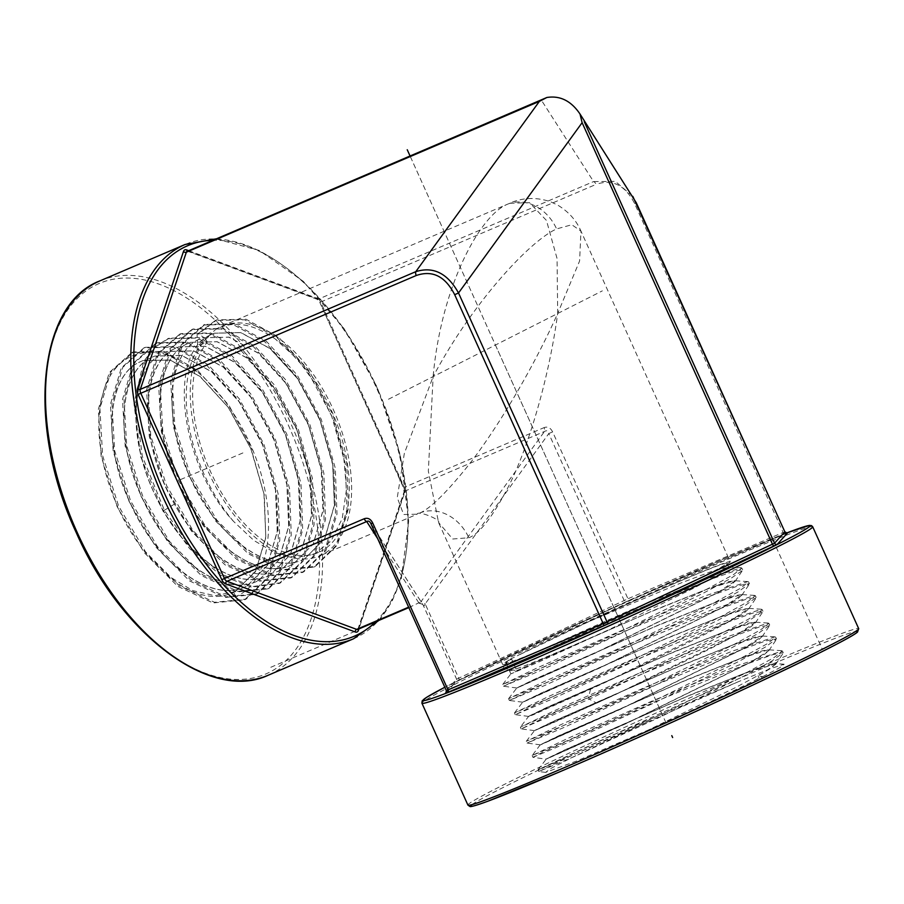 <?xml version="1.0" encoding="UTF-8"?>
<svg xmlns="http://www.w3.org/2000/svg" width="904" height="904" viewBox="0 0 904 904"><rect width="100%" height="100%" fill="white"/><g stroke="black" fill="none" stroke-linecap="round" stroke-linejoin="round"><path stroke-width="0.68" stroke-dasharray="4.52 3.39" d="M446.339 690.577A2.102 2.091 42.1 0 0 446.327 690.554L456.61 679.186L627.964 598.753L552.615 431.875C550.536 427.761 547.688 426.338 544.072 427.615A4.204 2.35 66.9 0 1 544.513 431.468L420.914 601.759A4.204 1.593 36 0 1 425.185 603.883C424.53 605.917 423.829 606.268 423.095 604.945A4.204 3.808 -32.7 0 0 422.801 604.403L422.801 604.403A4.204 3.808 -32.7 0 0 418.812 602.821L408.868 607.601M546.841 97.496L541.473 100.321L593.578 181.58L615.319 181.388L632.823 196.383M552.615 431.875L548.796 433.592C548.287 430.801 546.863 430.089 544.513 431.468L404.777 491.166A2.102 1.48 -161.4 0 0 404.054 491.889A2.102 1.48 -161.4 0 0 404.45 493.245L358.899 628.947M215.389 329.677A124.842 69.71 66.9 0 1 219.593 327.214A124.842 69.71 66.9 0 1 221.898 326.141A124.842 69.71 66.9 0 1 334.141 411.467A124.842 69.71 66.9 0 1 322.299 554.672A124.842 69.71 66.9 0 1 319.993 555.745A124.842 69.71 66.9 0 1 214.711 484.849A124.842 69.71 66.9 0 1 205.423 339L207.344 341.983L197.66 345.983L197.061 334.457L198.552 333.892L205.773 338.853L215.389 329.677C232.893 320.208 252.883 323.338 275.336 339.056A121.192 67.664 -113.1 0 1 345.825 454.712A121.192 67.664 -113.1 0 1 318.558 552.389A121.192 67.664 -113.1 0 1 216.361 483.561A121.192 67.664 -113.1 0 1 207.344 341.983M142.855 360.628L169.85 360.041L199.874 376.392L228.271 407.399L250.77 448.542L263.957 493.833L265.799 536.671L255.9 570.808L235.605 591.284L235.616 596.538C270.443 583.34 279.573 516.263 253.595 451.977C239.289 417.976 220.418 391.149 196.948 371.487C154.516 337.305 111.316 350.628 101.689 398.856C90.784 443.887 112.085 514.399 147.894 555.35L169.805 576.797L192.733 590.617L214.937 595.725L234.746 591.713L255.47 571.723L265.799 537.801L264.284 494.906L251.267 449.378L228.791 407.896L200.304 376.584L170.133 360.029L142.855 360.628L139.329 362.199C106.525 377.024 102.333 445.887 131.453 505.438C158.867 565.847 213.977 604.527 247.278 585.769L267.494 565.373L277.358 531.371L275.528 488.691L262.397 443.57L239.989 402.596L211.694 371.713L181.794 355.419L154.776 356.052L151.262 357.611C117.983 372.595 114.412 443.322 144.798 503.166C172.506 561.859 226.192 598.629 258.815 580.323L278.952 560.005L288.783 526.128L286.963 483.617L273.889 438.666L251.561 397.839L223.39 367.08L193.614 350.842L166.698 351.475L163.195 353.035C127.577 368.742 126.775 448.068 162.663 509.223C191.365 561.599 240.057 591.611 270.364 574.876L290.421 554.627L300.218 520.885L298.41 478.532L285.381 433.762L263.143 393.093L235.085 362.447L205.423 346.277L178.619 346.91L175.127 348.458C142.109 363.318 138.583 433.491 168.743 492.872C196.247 551.112 249.515 587.589 281.901 569.418L301.891 549.259L311.643 515.642L309.846 473.459L296.874 428.858L274.726 388.347L246.781 357.814L217.231 341.712L190.541 342.333L187.071 343.882C154.177 358.673 150.663 428.586 180.71 487.731C208.112 545.733 261.188 582.063 293.438 563.972L313.349 543.892L323.067 510.398L321.282 468.374L308.366 423.953L286.308 383.601L258.476 353.181L229.051 337.135L202.462 337.757L199.004 339.305C166.246 354.04 162.754 423.671 192.688 482.578C219.977 540.366 272.85 576.549 304.987 558.525L324.818 538.513L334.503 505.155L332.728 463.3L319.858 419.049L297.891 378.844L270.172 348.56L240.859 332.57L214.372 333.192L210.937 334.729L197.66 345.983M190.541 342.333L217.107 341.757L246.645 357.871L274.601 388.404L296.738 428.914L309.722 473.515L311.507 515.698L301.755 549.316L281.765 569.486C251.583 586.154 203.072 556.265 174.472 504.093C138.719 443.175 139.521 364.154 174.992 348.515L178.483 346.955L205.276 346.322L234.95 362.493L263.019 393.15L285.257 433.83L298.275 478.611L300.083 520.953L290.286 554.694L270.364 574.876M202.462 337.757L228.915 337.192L258.341 353.238L286.184 383.646L308.23 424.01L321.157 468.43L322.943 510.455L313.225 543.948L293.438 563.972M318.558 552.389L314.083 554.299L295.653 557.576L275.155 552.875L253.979 540.535L233.571 521.416C179.523 463.944 166.98 352.82 210.802 334.774L214.237 333.237L240.724 332.627L270.036 348.605L297.766 378.9L319.722 419.106L332.593 463.356L334.367 505.212L324.683 538.581L304.987 558.525M196.948 371.487L162.844 352.04L131.95 352.458L109.294 372.538L98.412 409.049L101.124 456.226L117.124 506.658L144.018 552.412L177.704 586.3L213.05 602.968L244.645 599.781L267.211 578.018L278.409 541.021L276.692 494.251L262.431 444.598L237.842 399.376L206.7 365.239L173.715 347.204L143.894 347.882L121.305 367.871L110.457 404.257L113.169 451.288L129.114 501.55L155.917 547.157L189.512 580.91L224.746 597.51L256.227 594.312L278.692 572.605L289.845 535.733L288.127 489.132L273.901 439.66L249.414 394.607L218.372 360.606L185.523 342.627L155.804 343.305L133.306 363.227L122.503 399.466L125.193 446.316L141.08 496.398L167.782 541.835L201.242 575.486L236.339 592.041L267.72 588.888L290.139 567.271L301.269 530.535L299.563 484.081L285.404 434.767L260.996 389.861L230.057 355.961L197.309 338.051L167.703 338.74L154.075 347.441L143.589 361.679L133.973 403.772L140.832 456.972L163.014 511.099L189.58 548.57L220.35 575.057L251.549 587.193L279.302 583.419L301.631 561.859L312.705 525.247L310.999 478.962L296.885 429.841L272.567 385.104L241.763 351.328L209.129 333.486L179.636 334.164L157.307 353.95L146.584 389.929L149.273 436.44L165.048 486.16L191.558 531.269L224.78 564.672L259.64 581.114L290.805 577.984L313.066 556.536L324.129 520.071L322.445 473.956L308.411 425.004L284.184 380.403L253.493 346.74L220.983 328.932L191.591 329.576L169.319 349.283L158.629 385.138L161.307 431.49L177.037 481.052L203.468 526.004L236.588 559.293L271.336 575.667L302.388 572.514L324.559 551.101L335.565 514.749L333.881 468.792L319.869 420.01L295.721 375.589L265.132 342.062L232.746 324.344L203.468 325.022L181.297 344.684L170.664 380.426L173.353 426.62L189.038 475.99L215.389 520.76L248.385 553.915L283.008 570.209L313.948 567.057L336.028 545.722L346.989 509.494L345.317 463.707L331.35 415.094L307.303 370.832L276.827 337.429L244.555 319.779L215.389 320.445L197.061 334.457M270.228 574.933C237.729 593.171 184.235 556.548 156.641 498.081C126.357 438.463 129.905 368.007 163.059 353.091L166.562 351.532L193.479 350.899L223.265 367.126L251.436 397.896L273.754 438.722L286.839 483.674L288.658 526.184L278.827 560.062L258.691 580.379C226.056 598.685 172.37 561.926 144.663 503.223C114.277 443.378 117.848 372.64 151.126 357.668L154.64 356.108L181.67 355.464L211.57 371.759L239.854 402.642L262.262 443.627L275.404 488.748L277.223 531.428L267.358 565.441L247.278 585.769M253.595 451.977L229.028 405.467L197.467 370.143L163.85 351.34L133.43 351.893L110.774 371.962L99.903 408.45L102.615 455.616L118.605 506.025L145.487 551.768L179.161 585.634L214.497 602.29L246.069 599.115L268.624 577.351L279.822 540.377L278.104 493.629L263.844 444L239.277 398.788L208.146 364.674L175.173 346.639L145.363 347.317L122.786 367.295L111.949 403.67L114.65 450.678L130.594 500.918L157.386 546.502L190.959 580.244L226.181 596.843L257.651 593.645L280.116 571.938L291.257 535.089L289.54 488.499L275.325 439.05L250.837 394.02L219.819 360.029L186.981 342.062L157.285 342.74L134.786 362.651L123.984 398.879L126.684 445.706L142.561 495.765L169.251 541.18L202.699 574.808L237.786 591.363L269.143 588.21L291.551 566.605L302.682 529.88L300.976 483.459L286.828 434.169L262.42 389.274L231.503 355.385L198.767 337.486L169.172 338.175L155.556 346.876L145.069 361.103L135.464 403.184L142.323 456.351L164.494 510.455L191.049 547.914L221.808 574.39L252.984 586.515L280.737 582.741L303.043 561.192L314.117 524.591L312.411 478.34L298.309 429.231L274.002 384.516L243.199 350.763L210.598 332.921L181.116 333.599L158.788 353.374L148.075 389.341L150.753 435.83L166.528 485.527L193.027 530.614L226.237 564.006L261.075 580.447L292.229 577.317L314.479 555.87L325.542 519.416L323.869 473.334L309.823 424.394L285.619 379.816L254.939 346.164L222.44 328.367L193.06 329.011L170.799 348.707L160.121 384.55L162.788 430.88L178.517 480.419L204.937 525.36L238.046 558.627L272.771 574.989L303.812 571.837L325.982 550.446L336.977 514.105L335.294 468.17L321.282 419.399L297.145 375.002L266.578 341.486L234.204 323.779L204.937 324.457L182.777 344.108L172.155 379.838L174.834 426.01L190.518 475.357L216.858 520.116L249.843 553.248L284.444 569.531L315.372 566.379L337.452 545.055L348.402 508.839L346.729 463.074L332.774 414.484L308.727 370.244L278.274 336.853L246.012 319.214L216.858 319.88L198.552 333.892M142.719 360.673L139.193 362.244C106.389 377.081 102.197 445.943 131.317 505.494C158.731 565.904 213.841 604.595 247.154 585.837M314.083 554.299L331.09 540.987L342.221 518.659L346.503 489.324L343.599 455.661L333.825 420.744L318.129 387.737L297.992 359.656L275.336 339.056M304.851 558.582C271.618 577.373 216.338 537.654 189.874 476.973C162.641 419.162 167.297 353.701 198.869 339.35L202.326 337.813M293.314 564.039C259.945 582.899 204.462 543.01 177.896 482.092C150.561 424.055 155.239 358.334 186.925 343.938L190.405 342.39M221.898 326.141L507.246 204.327C478.939 216.271 440.96 288.263 433.14 376.595L404.325 453.446L397.251 497.675L403.647 514.5L417.241 514.207L419.467 513.167C429.852 508.963 446.101 493.087 468.238 465.537C491.765 435.886 529.281 376.731 557.689 313.485L557.056 258.51L546.468 220.463L529.541 202.677L509.506 203.264C522.715 197.445 536.434 196.959 550.672 201.818L557.598 205.05C568.537 211.626 576.323 220.305 580.956 231.096L579.588 260.996L557.689 313.485C547.88 385.997 525.653 452.768 508.873 485.787C492.962 516.433 479.606 533.755 468.814 537.756L452.746 539.01L438.609 522.591C441.197 519.517 417.06 510.105 417.151 514.24L319.993 555.745M508.308 660.067L508.489 660.485A124.842 3.774 -24.3 0 0 502.669 664.474L438.564 522.512L428.326 471.142L433.14 376.595C471.865 303.665 529.168 241.3 556.604 228.915L571.837 224.746L580.956 231.096L730.24 561.723A124.842 3.774 -24.3 0 0 648.191 594.798A124.842 3.774 -24.3 0 0 521.212 653.784A124.842 3.774 -24.3 0 0 517.122 655.875L589.544 621.33A121.192 3.661 155.7 0 1 726.906 563.226A121.192 3.661 155.7 0 1 617.963 616.438A121.192 3.661 155.7 0 1 506.003 662.971A121.192 3.661 155.7 0 1 511.653 659.095L516.726 670.632L504.059 668.542L503.325 666.79L508.308 660.067L517.122 655.875M502.669 664.474A124.842 3.774 -24.3 0 0 584.707 631.387A124.842 3.774 -24.3 0 0 711.697 572.413A124.842 3.774 -24.3 0 0 730.24 561.723M508.489 660.485L511.653 659.095M506.003 662.971L509.46 670.632A121.192 3.661 155.7 0 0 608.448 629.93L693.571 588.267L720.025 573.859L728.692 567.181L712.759 571L680.452 583.193L589.544 621.33M509.46 670.632A121.192 3.661 155.7 0 1 509.46 670.621A121.192 3.661 155.7 0 1 515.111 666.756M775.813 663.739L771.733 667.785L758.049 675.864L762.806 676.644L759.179 678.203A124.537 3.763 155.7 0 1 648.179 730.093L734.749 687.955L763.586 672.542L775.655 664.372L775.813 663.739L769.247 664.553L751.925 670.361L692.724 693.899L565.113 749.732L546.106 759.021L627.308 722.861L751.28 661.841L768.886 650.552L769.044 649.919L762.513 650.733L745.246 656.519L686.272 679.955L559.147 735.562L540.219 744.817L621.104 708.781L744.58 647.987L762.287 636.1L755.767 636.902L738.568 642.665L679.819 666.011L553.18 721.392L534.32 730.601L551.847 723.358L596.651 703.142C644.97 680.961 709.425 649.942 737.89 634.122L755.518 622.28L749.032 623.082L731.901 628.811L673.367 652.055L547.225 707.222L528.433 716.386L532.885 714.94L590.583 689.187C638.71 667.084 702.928 636.179 731.268 620.426L744.749 612.46L748.828 608.629L748.105 608.324L720.318 616.969L661.954 640.371L541.327 693.21L522.602 702.34L601.623 667.118L724.579 606.561L738.003 598.629L742.071 594.809L741.348 594.516L713.697 603.092L655.558 626.404L535.36 679.04L516.715 688.125L595.42 653.027L717.889 592.708L731.246 584.798L735.302 580.989L734.59 580.696L707.03 589.239L649.117 612.46L529.394 664.869L510.816 673.909L539.01 661.909L608.448 629.93M762.806 676.644L780.084 667.525L784.163 664.214L770.457 668.644L738.24 681.763L607.951 737.144L538.072 769.745L574.729 754.275L662.01 714.081L748.229 671.717L774.084 657.524L782.412 650.993L738.557 665.152L651.434 701.334L567.497 738.523L532.196 755.484L568.752 740.093L655.739 700.024L741.63 657.807L767.372 643.682L775.643 637.173L774.897 636.868L731.878 651.298L645.038 687.356L561.429 724.398L526.286 741.325L562.683 725.946L649.354 686.012L734.975 643.93L760.626 629.839L768.875 623.353L768.14 623.048L725.257 637.433L638.699 673.367L555.384 710.273L520.399 727.11L588.515 697.368L706.612 641.117L748.026 619.432L758.897 612.788L762.117 609.533L761.371 609.228L718.612 623.568L632.371 659.366L549.361 696.125L514.5 712.906L550.694 697.594L636.755 657.931L721.731 616.144L747.179 602.154L755.348 595.713L754.614 595.408L712.047 609.68L626.088 645.343L543.361 681.978L508.613 698.69L544.626 683.447L630.348 643.93L715.03 602.29L740.41 588.334L748.591 581.894L747.857 581.588L705.436 595.804L619.816 631.32L537.371 667.819L502.714 684.475L538.581 669.299L624.009 629.907L708.408 588.391L733.698 574.492L741.822 568.074L741.077 567.78L705.764 579.238L632.461 609.206L503.325 666.79M775.892 663.898L747.009 672.373L687.741 696.159L565.181 749.891L546.174 759.19L626.449 723.46L751.348 661.999L764.987 653.954L769.123 650.078L768.4 649.784L740.353 658.507L681.322 682.204L559.214 735.72L540.287 744.975L620.246 709.369L744.659 648.145L758.241 640.122L762.354 636.258L761.631 635.964L733.652 644.676L674.836 668.271L553.248 721.55L534.388 730.76L614.031 695.289L737.969 634.28L751.484 626.291L755.597 622.438L754.874 622.144L727.008 630.811L668.429 654.315L547.293 707.38L528.512 716.522L520.41 727.065M738.24 681.763L569.497 756.603L538.795 771.507L575.068 756.207L659.152 717.527L744.274 675.909L771.666 661.163L783.237 652.699L772.739 654.665L744.964 664.689L656.281 701.312L542.05 752.501L532.908 757.292L546.174 759.19M528.433 716.386L608.686 680.61L731.2 620.268L748.749 608.471L742.286 609.262L725.223 614.969L666.926 638.111L541.259 693.052L522.557 702.193L602.437 666.542L724.499 606.403L741.992 594.651L735.551 595.431L718.544 601.115L660.474 624.167L535.292 678.881L516.67 687.978L596.211 652.473L717.81 592.549L735.223 580.831L728.816 581.611L711.877 587.261L654.021 610.223L516.726 670.632M647.298 721.923L571.633 757.665L550.909 768.434L545.587 772.411L577.554 760.671L648.179 730.093M758.049 675.864L759.179 678.203M532.942 757.315L569.045 742.048L652.824 703.504L737.653 662.01L764.942 647.32L776.479 638.879L765.993 640.834L738.319 650.823L649.976 687.3L562.683 725.923L527.055 743.099L563.022 727.878L646.507 689.469L731.02 648.123L758.219 633.478L769.711 625.059L759.27 627.014L731.675 636.97L643.614 673.31L556.615 711.798L521.156 728.884L589.272 699.12L703.278 644.914L745.235 623.172L762.953 611.24L752.535 613.183L725.042 623.105L637.286 659.31L550.604 697.651L515.269 714.68L550.988 699.549L633.885 661.389L717.799 620.325L744.794 605.77L756.185 597.42L745.789 599.363L718.397 609.239L630.958 645.309L544.603 683.503L509.37 700.464L544.909 685.401L627.512 647.377L711.143 606.437L738.059 591.939L749.427 583.6L739.11 585.521L711.832 595.352L624.721 631.274L538.626 669.333L503.449 686.226L538.863 671.254L621.138 633.365L704.465 592.572L731.302 578.108L742.489 570.424L742.659 569.78L734.308 571.102L712.194 578.809L638.665 608.629L504.059 668.542M408.664 607.16L358.741 628.314A2.102 1.48 -161.4 0 0 358.029 629.037A2.102 1.48 -161.4 0 0 357.973 629.342M233.571 521.416A121.192 67.664 -113.1 0 1 200.937 344.729M235.605 591.284L233.661 592.199A124.537 69.54 -113.1 0 1 232.69 592.674A124.537 69.54 -113.1 0 1 147.894 555.35M235.616 596.538L233.661 592.199M410.303 156.528L666.813 724.635L410.303 156.528M388.483 399.229L602.358 290.862M631.58 646.609L665.536 721.81M495.415 345.046L661.412 712.68M242.882 452.938L179.907 479.832M776.174 547.146L822.165 649.004M354.989 631.32L269.686 667.762M541.473 100.321L188.45 251.142A2.102 1.537 110.4 0 1 187.49 251.188L187.218 251.131A4.204 2.35 -113.1 0 1 188.45 251.142L318.129 299.258L593.578 181.58A4.204 2.35 -113.1 0 1 596.131 184.371L320.671 302.049L404.325 487.312L544.072 427.615M446.406 692.091L455.559 681.955L458.712 680.362A2.102 0.927 64.9 0 0 458.712 678.124L425.185 603.883L548.796 433.592L624.133 600.471A2.102 0.927 64.9 0 1 624.167 602.697L629.873 600.132A2.102 1.175 66.9 0 0 629.873 600.132A2.102 1.175 66.9 0 1 627.964 598.753L783.113 532.467L634.597 203.536C625.184 185.139 612.358 178.755 596.131 184.371M187.297 251.097A2.102 1.537 110.4 0 0 187.49 251.188L317.168 299.303A2.102 1.537 110.4 0 0 318.129 299.258A4.204 2.35 -113.1 0 1 320.671 302.049L319.801 302.377L403.772 487.471A6.305 3.526 -113.1 0 1 404.45 493.245M357.848 629.399A4.204 2.35 -113.1 0 0 358.741 628.314L404.777 491.166A4.204 2.35 -113.1 0 0 404.325 487.312L403.772 487.471M357.837 629.41L404.054 491.889L403.455 487.651L319.801 302.377L317.168 299.303A2.102 1.537 110.4 0 1 316.298 298.026A6.305 3.526 -113.1 0 1 320.118 302.196M636.314 202.869L634.597 203.536M370.99 523.698L423.095 604.945L456.61 679.186A2.102 2.091 42.1 0 1 456.26 681.458L458.735 680.35A2.102 0.927 64.9 0 1 458.712 680.362L624.133 602.708A2.102 0.927 64.9 0 1 624.133 602.708L785.022 533.846A2.102 1.175 66.9 0 0 785.022 533.846A2.102 1.175 66.9 0 1 783.113 532.467L784.841 531.789M375.578 621.828A212.282 118.526 66.9 0 0 376.832 387.296A212.282 118.526 66.9 0 0 212.576 240.294M188.484 250.589L316.298 298.026M174.472 504.093L163.014 511.099L162.663 509.223M507.246 204.327A42.036 34.849 63.1 0 1 556.604 228.915M590.583 689.187L588.515 697.368L589.272 699.12L596.651 703.142M472.069 804.583A212.282 6.418 155.7 0 1 770.061 665.141A212.282 6.418 155.7 0 1 855.568 631.433M467.922 805.091A214.384 6.486 155.7 0 1 569.17 753.1A214.384 6.486 155.7 0 1 770.242 662.688A214.384 6.486 155.7 0 1 858.698 628.653M812.707 526.795A214.384 6.486 -24.3 0 0 724.251 560.83A214.384 6.486 -24.3 0 0 523.179 651.242A214.384 6.486 -24.3 0 0 421.931 703.233M786.559 533.021A212.282 6.418 -24.3 0 0 722.341 559.452A212.282 6.418 -24.3 0 0 444.824 687.255L567.565 628.325L722.375 559.429L786.548 533.021M419.467 513.167A42.036 34.849 63.1 0 1 468.814 537.756M445.977 692.826L456.26 681.458A2.102 2.091 42.1 0 1 455.559 681.955M418.812 602.821L377.872 538.965M288.32 425.106A212.282 118.526 -113.1 0 1 269.754 672.135A212.282 118.526 -113.1 0 1 76.546 532.411A212.282 118.526 -113.1 0 1 95.123 285.37A212.282 118.526 -113.1 0 1 288.32 425.106M99.813 280.929A214.384 119.701 -113.1 0 1 290.975 423.886A214.384 119.701 -113.1 0 1 268.262 675.209M353.566 638.766A214.384 119.701 66.9 0 0 376.279 387.443A214.384 119.701 66.9 0 0 185.117 244.487M787.214 532.976L629.839 600.154M133.43 351.893L131.95 352.458M246.069 599.103L244.645 599.781M145.363 347.317L143.894 347.882M257.651 593.645L256.227 594.312M157.285 342.74L155.816 343.305M269.143 588.21L267.72 588.888M169.172 338.175L167.703 338.74M279.302 583.419L280.737 582.741M179.636 334.164L181.116 333.599M290.794 577.984L292.229 577.306M191.591 329.587L193.06 329.022M302.388 572.503L303.812 571.837M203.468 325.033L204.937 324.468M313.948 567.057L315.372 566.379M215.389 320.445L216.858 319.88M726.906 563.226L728.692 567.181M761.371 609.228L748.105 608.336M514.523 712.861L522.614 702.306M754.625 595.408L741.348 594.516M508.624 698.645L516.726 688.091M747.857 581.6L734.59 580.696M502.737 684.43L510.839 673.887M741.077 567.78L727.969 566.887M540.219 744.817L532.196 755.484M509.46 670.621L510.816 673.909M784.163 664.214L775.169 663.604M538.083 769.699L546.185 759.157M781.666 650.688L768.4 649.784M774.897 636.868L761.631 635.964M526.309 741.28L534.4 730.737M768.14 623.048L754.874 622.144M545.587 772.4L538.841 771.519M775.655 664.372L783.079 653.343M768.886 650.552L776.31 639.524M540.242 744.817L527.055 743.099L526.286 741.325M762.117 636.732L769.553 625.704M534.354 730.613L521.167 728.884M755.36 622.912L762.784 611.884M528.456 716.397L515.269 714.668M748.591 609.093L756.026 598.064M522.557 702.182L509.37 700.464M741.834 595.273L749.269 584.233M516.67 687.967L503.483 686.249L502.726 684.475M735.065 581.464L742.489 570.424M762.942 611.24L762.106 609.533M515.235 714.657L514.512 712.894M756.185 597.42L755.348 595.713M509.336 700.442L508.613 698.69M749.416 583.6L748.58 581.894M742.647 569.791L741.811 568.074M538.807 771.507L538.072 769.745M783.237 652.699L782.401 650.993M532.908 757.292L532.185 755.541M776.468 638.879L775.632 637.173M769.711 625.059L768.875 623.353M521.122 728.873L520.399 727.11M458.735 680.35L624.167 602.697M419.162 603.205L422.801 604.403L370.561 522.919M234.746 591.713L232.69 592.674M378.9 620.404L391.895 601.691L401.319 578.447L408.676 521.145L400.291 454.881L377.149 387.115L344.006 328.525L303.337 281.37L259.199 250.419L215.909 238.882"/><path stroke-width="1.36" d="M358.029 629.037L357.848 629.399A4.204 2.35 -113.1 0 1 356.651 629.376L226.972 581.261A4.204 2.35 -113.1 0 1 224.418 578.47L140.764 393.206A4.204 2.35 -113.1 0 1 140.323 389.353L186.348 252.205L539.383 101.384L546.841 97.496C560.073 95.361 571.136 100.875 580.018 114.028L636.337 202.869L784.841 531.812A2.102 2.091 -137.9 0 0 787.621 532.863L777.338 544.242L774.197 545.835L608.765 623.489L447.875 692.351L445.276 693.334L446.406 692.091M364.165 518.772C367.781 517.495 370.64 518.907 372.719 523.032L370.979 523.698C369.725 521.28 368.301 520.568 366.708 521.551A4.204 2.35 66.9 0 1 364.165 518.772L221.774 579.69L138.12 394.415A6.305 3.526 -113.1 0 1 137.442 388.641L183.467 251.493A6.305 3.526 -113.1 0 1 186.619 249.899L188.484 250.589M370.561 522.919L446.327 690.554L370.561 522.919M546.841 97.496L187.49 251.188M636.326 202.88L580.018 114.028L582.119 122.684L772.468 544.242A2.102 0.927 -115.1 0 0 774.197 545.835M632.823 196.383L784.853 531.801L774.558 543.18L607.036 621.907L458.52 292.975C447.536 273.257 433.287 266.16 415.772 271.675A4.204 2.35 66.9 0 0 416.224 275.517L138.12 394.415M407.241 149.748L410.303 156.528L407.241 149.748M672.644 737.551L671.785 735.641M785.022 533.846L787.621 532.863M212.576 240.294A212.282 118.526 66.9 0 0 165.059 494.601A212.282 118.526 66.9 0 0 375.578 621.828M358.899 628.947L358.413 630.393A6.305 3.526 -113.1 0 1 355.272 631.986L225.593 583.871A6.305 3.526 -113.1 0 1 221.774 579.69M812.707 526.795L811.543 525.631L809.396 525.416L786.548 533.021A212.282 6.418 -24.3 0 1 747.518 559.169A212.282 6.418 -24.3 0 1 510.568 666.745A212.282 6.418 -24.3 0 1 444.824 687.255L426.801 697.21L422.179 700.837L421.931 703.233A214.384 6.486 -24.3 0 0 510.376 669.197A214.384 6.486 -24.3 0 0 711.459 578.786A214.384 6.486 -24.3 0 0 812.707 526.795L858.698 628.653L857.546 632.043C855.24 634.212 846.155 639.569 818.674 653.343C761.021 682.271 639.603 737.8 558.243 772.457A212.282 6.418 155.7 0 1 472.069 804.583M855.568 631.433A212.282 6.418 155.7 0 1 768.502 677.661A212.282 6.418 155.7 0 1 558.288 772.445M858.698 628.653A214.384 6.486 155.7 0 1 757.45 680.644A214.384 6.486 155.7 0 1 556.367 771.055A214.384 6.486 155.7 0 1 467.922 805.091L469.899 806.492C470.374 806.244 468.182 808.323 487.866 801.215L558.243 772.457M608.765 623.489A2.102 0.927 -115.1 0 1 607.036 621.907L603.205 623.624A2.102 1.175 -113.1 0 1 603.024 626.065M582.119 122.684L458.52 292.975L454.689 294.693L603.205 623.624L448.056 689.899L372.719 523.032M454.689 294.693C445.288 276.296 432.462 269.9 416.224 275.517M377.872 538.965L366.708 521.551L226.972 581.261A2.102 1.537 -69.6 0 0 225.593 583.871M447.875 692.351A2.102 1.175 -113.1 0 0 448.056 689.899L446.327 690.566L445.977 692.826A2.102 2.091 42.1 0 1 445.276 693.334M446.339 690.577A2.102 2.091 42.1 0 1 445.977 692.826M357.973 629.342A2.102 1.48 -161.4 0 0 358.413 630.393M408.664 607.16L356.651 629.376A2.102 1.537 -69.6 0 0 355.272 631.986M539.383 101.384L415.772 271.675L140.323 389.353A2.102 1.48 18.6 0 1 137.442 388.641M187.241 251.12A4.204 2.35 -113.1 0 0 186.348 252.205A2.102 1.48 18.6 0 1 183.467 251.493M187.297 251.097A2.102 1.537 110.4 0 1 186.619 249.899M584.221 121.622L774.558 543.18A2.102 2.091 -137.9 0 0 777.338 544.242M268.262 675.209A214.384 119.701 -113.1 0 1 77.1 532.253A214.384 119.701 -113.1 0 1 99.813 280.929C37.222 304.512 26.566 426.699 76.241 532.592C120.763 634.71 210.756 702.464 268.262 675.209L353.566 638.766L378.9 620.404M215.909 238.882L185.117 244.487A214.384 119.701 66.9 0 0 162.404 495.81A214.384 119.701 66.9 0 0 353.566 638.766M784.853 531.801L787.034 533.032M421.931 703.233L467.922 805.091M357.848 629.399L408.868 607.601M185.117 244.487L99.813 280.929"/></g></svg>
